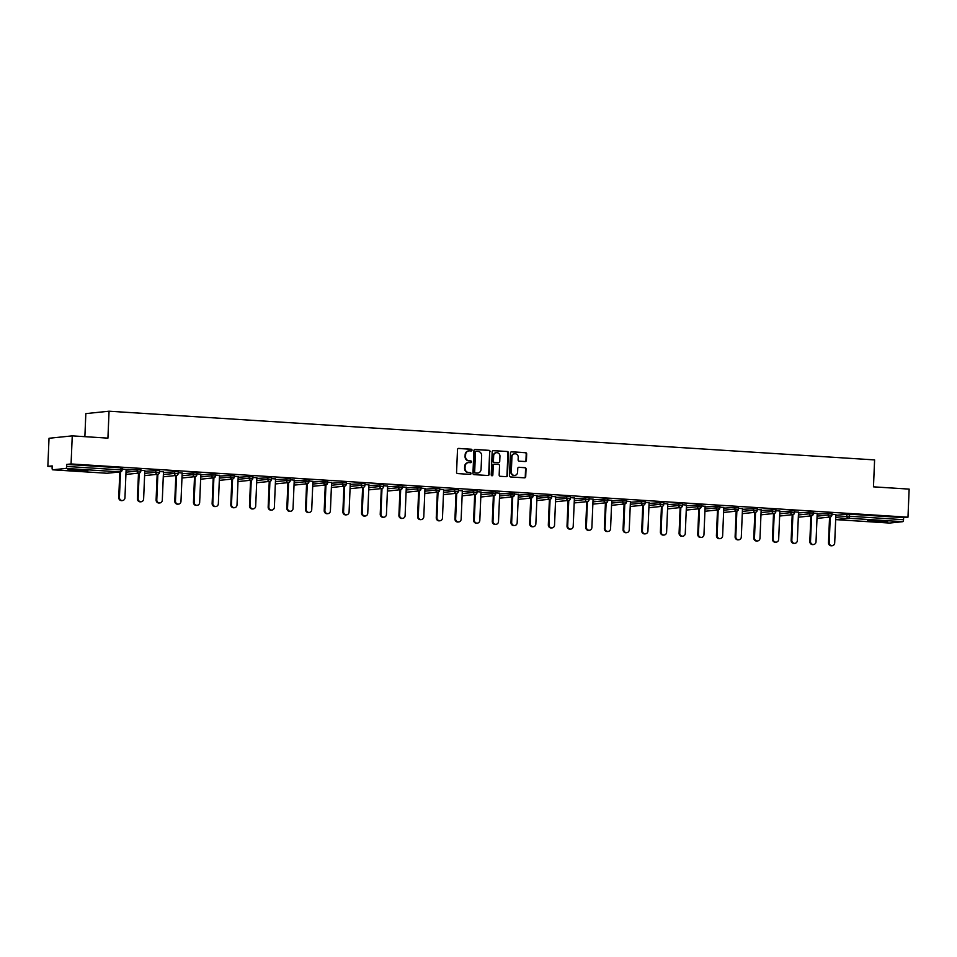 <?xml version="1.0" encoding="UTF-8"?>
<svg xmlns="http://www.w3.org/2000/svg" width="957" height="957" viewBox="0 0 957 957"><rect width="100%" height="100%" fill="white"/><g stroke="black" fill="none" stroke-linecap="round" stroke-linejoin="round"><path stroke-width="1.44" d="M472.004 450.149A0.885 0.825 84.1 0 0 471.227 449.216L458.738 448.414A1.256 1.172 84.1 0 0 457.506 449.599L456.561 472.256A1.256 1.172 84.1 0 0 457.685 473.583L470.174 474.385A0.885 0.825 84.1 0 0 471.023 473.548A0.885 0.825 84.1 0 0 470.246 472.614L468.631 472.519A4.031 3.756 84.1 0 1 465.03 468.248L465.114 466.358A4.031 3.756 84.1 0 1 469.038 462.578L470.665 462.674A0.885 0.825 84.1 0 0 471.514 461.848A0.885 0.825 84.1 0 0 470.736 460.915L469.121 460.807A4.031 3.756 84.1 0 1 465.521 456.549L465.604 454.659A4.031 3.756 84.1 0 1 469.528 450.867L471.155 450.974A0.885 0.825 84.1 0 0 472.004 450.149M471.023 450.962A0.885 0.825 84.1 0 0 470.76 449.264L458.331 448.462M470.043 474.373A0.885 0.825 84.1 0 0 469.779 472.662L468.631 472.519M470.533 462.674A0.885 0.825 84.1 0 0 470.27 460.963L469.121 460.807M881.265 520.811L867.616 520.764L883.287 521.888L887.653 521.601L881.265 520.811M81.477 469.935L67.839 469.887L83.498 471.011L87.865 470.724L81.477 469.935M525.178 461.537A1.256 1.172 84.1 0 0 526.41 460.353L526.673 454.001A1.256 1.172 84.1 0 0 525.549 452.661L511.684 451.788A1.256 1.172 84.1 0 0 510.452 452.972L509.507 475.617A1.256 1.172 84.1 0 0 510.631 476.957L524.496 477.842A1.256 1.172 84.1 0 0 525.716 476.658L526.039 468.978A1.256 1.172 84.1 0 0 524.914 467.638L518.981 467.267A1.256 1.172 84.1 0 0 517.761 468.452L517.593 472.256A3.373 3.146 84.1 0 1 514.806 475.414A3.373 3.146 84.1 0 1 511.313 471.861L511.935 456.944A3.373 3.146 84.1 0 1 514.734 453.785A3.373 3.146 84.1 0 1 518.227 457.338L518.12 459.827A1.256 1.172 84.1 0 0 519.244 461.166L525.178 461.537M106.873 473.248A1.926 0.694 -86.4 0 0 106.921 473.248L52.683 469.803L106.957 473.248L120.104 471.897L65.866 468.44L52.719 469.803A1.926 0.694 -86.4 0 0 52.719 469.803A1.926 0.694 -86.4 0 1 52.109 467.949L52.192 465.903L47.85 466.346L49.022 438.27L72.254 435.866L107.926 438.139L109.05 411.211L874.602 459.91L873.466 486.838L909.15 489.111L907.978 517.187L71.069 463.954L66.727 464.396L66.643 466.454L120.881 469.899L120.965 467.853L66.727 464.396M72.254 435.866L71.069 463.954M490.116 451.68A1.256 1.172 84.1 0 0 489.003 450.34L475.127 449.455A1.256 1.172 84.1 0 0 473.906 450.639L472.949 473.296A1.256 1.172 84.1 0 0 474.074 474.624L487.938 475.509A1.256 1.172 84.1 0 0 489.171 474.325L489.661 451.728A1.256 1.172 84.1 0 0 488.537 450.388L474.72 449.515M493.405 450.627L507.27 451.501A1.256 1.172 84.1 0 1 508.394 452.84L507.449 475.485A1.256 1.172 84.1 0 1 506.217 476.67L500.284 476.299A1.256 1.172 84.1 0 1 499.159 474.959L499.542 465.772A1.256 1.172 84.1 0 0 498.43 464.444L494.482 464.193A1.256 1.172 84.1 0 0 493.262 465.377L492.855 474.947A0.885 0.825 84.1 0 1 492.125 475.773A0.885 0.825 84.1 0 1 491.216 474.839L492.173 451.8A1.256 1.172 84.1 0 1 493.405 450.627L493.046 450.663M109.05 411.211L85.831 413.615L84.874 436.667M65.866 468.44A1.926 0.694 -86.4 0 0 66.643 466.454M907.978 517.187L903.635 517.641L903.54 519.687A1.926 0.694 93.6 0 1 902.762 521.685L889.627 523.048A1.926 0.694 93.6 0 1 889.579 523.048A1.926 0.694 93.6 0 1 889.543 523.036M52.157 466.621L47.85 466.346M126.133 469.444L128.382 469.48M128.37 469.588L122.149 469.074M835.856 515.285L849.397 514.184L849.314 516.242L903.54 519.687M903.635 517.641L849.397 514.184M120.965 467.853L122.065 468.033M817.182 514.1L831.812 513.191M798.497 512.916L813.139 511.995M779.823 511.72L794.466 510.811M761.15 510.536L775.78 509.626M742.465 509.351L757.107 508.43M723.791 508.155L738.433 507.246M705.118 506.971L719.748 506.062M686.432 505.786L701.074 504.865M667.759 504.59L682.389 503.681M649.073 503.406L663.715 502.497M630.4 502.222L645.042 501.301M611.726 501.025L626.357 500.116M593.041 499.841L607.683 498.932M574.367 498.657L589.01 497.736M555.694 497.461L570.324 496.551M537.009 496.276L551.651 495.367M518.335 495.092L532.977 494.171M499.662 493.896L514.292 492.987M480.976 492.711L495.618 491.802M462.303 491.527L476.945 490.606M443.629 490.331L458.259 489.422M424.944 489.147L439.586 488.237M406.27 487.962L420.913 487.041M387.597 486.766L402.227 485.857M368.912 485.582L383.554 484.673M350.238 484.398L364.88 483.476M331.565 483.201L346.195 482.292M312.879 482.017L327.521 481.108M294.206 480.833L308.836 479.912M275.52 479.636L290.162 478.727M256.847 478.452L271.489 477.543M238.173 477.268L252.804 476.347M219.488 476.072L234.13 475.162M200.814 474.887L215.457 473.978M182.141 473.703L196.771 472.782M163.456 472.507L178.098 471.598M144.782 471.322L159.424 470.413M126.109 470.138L140.739 469.217M144.806 470.641L140.823 470.27M163.491 471.825L159.508 471.454M182.165 473.009L178.181 472.638M200.838 474.205L196.855 473.835M219.524 475.39L215.54 475.019M238.197 476.574L234.214 476.203M256.883 477.77L252.899 477.399M275.556 478.955L271.573 478.584M294.23 480.139L290.246 479.768M312.915 481.335L308.932 480.964M331.589 482.519L327.605 482.149M350.262 483.704L346.278 483.333M368.947 484.9L364.964 484.529M387.621 486.084L383.637 485.713M406.294 487.269L402.311 486.898M424.98 488.465L420.996 488.094M443.653 489.649L439.67 489.278M462.327 490.833L458.343 490.463M481.012 492.03L477.029 491.659M499.686 493.214L495.702 492.843M518.359 494.398L514.376 494.027M537.044 495.594L533.061 495.224M555.718 496.779L551.734 496.408M574.391 497.963L570.408 497.592M593.077 499.159L589.093 498.788M611.75 500.344L607.767 499.973M630.436 501.528L626.452 501.157M649.109 502.724L645.126 502.353M667.783 503.908L663.799 503.538M686.468 505.093L682.485 504.722M705.142 506.289L701.158 505.918M723.815 507.473L719.831 507.102M742.5 508.657L738.517 508.287M761.174 509.854L757.19 509.483M779.847 511.038L775.864 510.667M798.533 512.222L794.549 511.851M817.206 513.419L813.223 513.048M835.88 514.603L831.896 514.232M468.715 450.914A4.031 3.756 84.1 0 0 465.138 454.707L465.604 454.659M468.655 460.855A4.031 3.756 84.1 0 1 465.066 456.597L465.138 454.707M468.224 462.614A4.031 3.756 84.1 0 0 464.647 466.406L465.114 466.358M468.164 472.567A4.031 3.756 84.1 0 1 464.576 468.296L464.647 466.406M487.891 475.509A1.256 1.172 84.1 0 0 488.704 474.373L489.661 451.728M476.347 451.309A0.885 0.825 84.1 0 0 475.485 452.135L474.66 472.016A0.885 0.825 84.1 0 0 475.438 472.949L477.148 473.057A4.031 3.756 84.1 0 0 481.072 469.265L481.646 455.676A4.031 3.756 84.1 0 0 478.057 451.417L476.347 451.309M476.096 451.333L475.88 451.357A0.885 0.825 84.1 0 0 475.031 452.183L475.485 452.135M477.495 473.069A4.031 3.756 84.1 0 1 476.682 473.105L474.983 472.997A0.885 0.825 84.1 0 1 474.193 472.064L475.031 452.183M492.999 450.675L507.27 451.501M506.157 476.67A1.256 1.172 84.1 0 0 506.983 475.533L507.928 452.888A1.256 1.172 84.1 0 0 506.803 451.548M494.027 464.241A1.256 1.172 84.1 0 0 492.795 465.425L492.855 474.947M491.886 475.761A0.885 0.825 84.1 0 0 492.388 474.995M499.949 456.238A3.373 3.146 84.1 0 0 496.456 452.685A3.373 3.146 84.1 0 0 493.656 455.843L493.441 461.095A1.256 1.172 84.1 0 0 494.566 462.434L498.501 462.686A1.256 1.172 84.1 0 0 499.721 461.501L499.949 456.238M496.228 452.721A3.373 3.146 84.1 0 0 493.19 455.891L493.656 455.843M498.394 462.698A1.256 1.172 84.1 0 1 498.035 462.733L494.099 462.482A1.256 1.172 84.1 0 1 492.975 461.142L493.19 455.891M514.495 453.821A3.373 3.146 84.1 0 0 511.469 456.991L511.935 456.944M514.567 475.426A3.373 3.146 84.1 0 1 510.847 471.909L511.469 456.991M524.436 477.83A1.256 1.172 84.1 0 0 525.261 476.706L525.572 469.026A1.256 1.172 84.1 0 0 524.46 467.686L518.574 467.315M525.118 461.537A1.256 1.172 84.1 0 0 525.943 460.401L526.206 454.049A1.256 1.172 84.1 0 0 525.082 452.709L511.277 451.836M118.74 497.52L119.434 497.449A2.955 2.751 84.1 0 0 122.496 500.559L121.802 500.631A2.955 2.751 -95.9 0 1 118.74 497.52L119.816 471.945M122.496 500.559A2.955 2.751 84.1 0 0 124.948 497.796L126.133 469.337M119.434 497.449L120.51 471.873M137.413 498.705L138.119 498.633A2.955 2.751 84.1 0 0 141.169 501.755L140.476 501.827A2.955 2.751 -95.9 0 1 137.413 498.705L138.49 473.141M141.169 501.755A2.955 2.751 84.1 0 0 143.622 498.98L144.818 470.521M138.119 498.633L139.184 473.057M156.099 499.889L156.792 499.817A2.955 2.751 84.1 0 0 159.855 502.939L159.149 503.011A2.955 2.751 -95.9 0 1 156.099 499.889L157.163 474.325M159.855 502.939A2.955 2.751 84.1 0 0 162.295 500.176L163.491 471.705M156.792 499.817L157.869 474.253M174.772 501.085L175.466 501.013A2.955 2.751 84.1 0 0 178.528 504.124L177.835 504.195A2.955 2.751 -95.9 0 1 174.772 501.085L175.849 475.509M178.528 504.124A2.955 2.751 84.1 0 0 180.981 501.36L182.177 472.902M175.466 501.013L176.543 475.438M193.458 502.269L194.151 502.198A2.955 2.751 84.1 0 0 197.202 505.32L196.508 505.392A2.955 2.751 -95.9 0 1 193.458 502.269L194.522 476.706M197.202 505.32A2.955 2.751 84.1 0 0 199.654 502.545L200.85 474.086M194.151 502.198L195.216 476.622M212.131 503.454L212.825 503.382A2.955 2.751 84.1 0 0 215.887 506.504L215.181 506.576A2.955 2.751 -95.9 0 1 212.131 503.454L213.196 477.89M215.887 506.504A2.955 2.751 84.1 0 0 218.34 503.741L219.524 475.27M212.825 503.382L213.901 477.818M230.804 504.65L231.498 504.578A2.955 2.751 84.1 0 0 234.561 507.688L233.867 507.76A2.955 2.751 -95.9 0 1 230.804 504.65L231.881 479.074M234.561 507.688A2.955 2.751 84.1 0 0 237.013 504.925L238.209 476.466M231.498 504.578L232.575 479.002M249.49 505.834L250.184 505.763A2.955 2.751 84.1 0 0 253.234 508.885L252.54 508.957A2.955 2.751 -95.9 0 1 249.49 505.834L250.555 480.27M253.234 508.885A2.955 2.751 84.1 0 0 255.686 506.109L256.883 477.651M250.184 505.763L251.248 480.187M268.163 507.019L268.857 506.947A2.955 2.751 84.1 0 0 271.92 510.069L271.226 510.141A2.955 2.751 -95.9 0 1 268.163 507.019L269.24 481.455M271.92 510.069A2.955 2.751 84.1 0 0 274.372 507.306L275.556 478.835M268.857 506.947L269.934 481.383M286.837 508.215L287.543 508.143A2.955 2.751 84.1 0 0 290.593 511.253L289.899 511.325A2.955 2.751 -95.9 0 1 286.837 508.215L287.913 482.639M290.593 511.253A2.955 2.751 84.1 0 0 293.045 508.49L294.242 480.031M287.543 508.143L288.607 482.567M305.522 509.399L306.216 509.327A2.955 2.751 84.1 0 0 309.267 512.45L308.573 512.521A2.955 2.751 -95.9 0 1 305.522 509.399L306.587 483.835M309.267 512.45A2.955 2.751 84.1 0 0 311.719 509.674L312.915 481.215M306.216 509.327L307.281 483.752M324.196 510.583L324.89 510.512A2.955 2.751 84.1 0 0 327.952 513.634L327.258 513.706A2.955 2.751 -95.9 0 1 324.196 510.583L325.272 485.02M327.952 513.634A2.955 2.751 84.1 0 0 330.404 510.871L331.589 482.4M324.89 510.512L325.966 484.948M342.869 511.78L343.575 511.708A2.955 2.751 84.1 0 0 346.625 514.818L345.932 514.89A2.955 2.751 -95.9 0 1 342.869 511.78L343.946 486.204M346.625 514.818A2.955 2.751 84.1 0 0 349.078 512.055L350.274 483.596M343.575 511.708L344.64 486.132M361.555 512.964L362.248 512.892A2.955 2.751 84.1 0 0 365.311 516.014L364.605 516.086A2.955 2.751 -95.9 0 1 361.555 512.964L362.619 487.4M365.311 516.014A2.955 2.751 84.1 0 0 367.751 513.239L368.947 484.78M362.248 512.892L363.325 487.316M380.228 514.148L380.922 514.076A2.955 2.751 84.1 0 0 383.984 517.199L383.29 517.27A2.955 2.751 -95.9 0 1 380.228 514.148L381.305 488.584M383.984 517.199A2.955 2.751 84.1 0 0 386.437 514.435L387.621 485.965M380.922 514.076L381.999 488.513M398.902 515.345L399.607 515.273A2.955 2.751 84.1 0 0 402.658 518.383L401.964 518.455A2.955 2.751 -95.9 0 1 398.902 515.345L399.978 489.769M402.658 518.383A2.955 2.751 84.1 0 0 405.11 515.62L406.306 487.161M399.607 515.273L400.672 489.697M417.587 516.529L418.281 516.457A2.955 2.751 84.1 0 0 421.343 519.579L420.637 519.651A2.955 2.751 -95.9 0 1 417.587 516.529L418.652 490.965M421.343 519.579A2.955 2.751 84.1 0 0 423.784 516.804L424.98 488.345M418.281 516.457L419.357 490.881M436.26 517.713L436.954 517.641A2.955 2.751 84.1 0 0 440.017 520.764L439.323 520.835A2.955 2.751 -95.9 0 1 436.26 517.713L437.337 492.149M440.017 520.764A2.955 2.751 84.1 0 0 442.469 518L443.653 489.529M436.954 517.641L438.031 492.065M454.934 518.909L455.64 518.838A2.955 2.751 84.1 0 0 458.69 521.948L457.996 522.02A2.955 2.751 -95.9 0 1 454.934 518.909L456.01 493.334M458.69 521.948A2.955 2.751 84.1 0 0 461.142 519.184L462.339 490.726M455.64 518.838L456.704 493.262M473.619 520.094L474.313 520.022A2.955 2.751 84.1 0 0 477.376 523.144L476.67 523.216A2.955 2.751 -95.9 0 1 473.619 520.094L474.684 494.53M477.376 523.144A2.955 2.751 84.1 0 0 479.816 520.369L481.012 491.91M474.313 520.022L475.39 494.446M492.293 521.278L492.987 521.206A2.955 2.751 84.1 0 0 496.049 524.328L495.355 524.4A2.955 2.751 -95.9 0 1 492.293 521.278L493.369 495.714M496.049 524.328A2.955 2.751 84.1 0 0 498.501 521.565L499.686 493.094M492.987 521.206L494.063 495.63M510.966 522.474L511.672 522.402A2.955 2.751 84.1 0 0 514.722 525.513L514.029 525.584A2.955 2.751 -95.9 0 1 510.966 522.474L512.043 496.898M514.722 525.513A2.955 2.751 84.1 0 0 517.175 522.749L518.371 494.291M511.672 522.402L512.737 496.827M529.652 523.658L530.345 523.587A2.955 2.751 84.1 0 0 533.408 526.709L532.702 526.781A2.955 2.751 -95.9 0 1 529.652 523.658L530.716 498.095M533.408 526.709A2.955 2.751 84.1 0 0 535.848 523.934L537.044 495.475M530.345 523.587L531.422 498.011M548.325 524.843L549.019 524.771A2.955 2.751 84.1 0 0 552.081 527.893L551.388 527.965A2.955 2.751 -95.9 0 1 548.325 524.843L549.402 499.279M552.081 527.893A2.955 2.751 84.1 0 0 554.534 525.13L555.73 496.659M549.019 524.771L550.096 499.195M567.011 526.039L567.704 525.967A2.955 2.751 84.1 0 0 570.755 529.077L570.061 529.149A2.955 2.751 -95.9 0 1 567.011 526.039L568.075 500.463M570.755 529.077A2.955 2.751 84.1 0 0 573.207 526.314L574.403 497.855M567.704 525.967L568.769 500.391M585.684 527.223L586.378 527.151A2.955 2.751 84.1 0 0 589.44 530.262L588.734 530.345A2.955 2.751 -95.9 0 1 585.684 527.223L586.749 501.659M589.44 530.262A2.955 2.751 84.1 0 0 591.881 527.498L593.077 499.04M586.378 527.151L587.454 501.576M604.357 528.408L605.051 528.336A2.955 2.751 84.1 0 0 608.114 531.458L607.42 531.53A2.955 2.751 -95.9 0 1 604.357 528.408L605.434 502.844M608.114 531.458A2.955 2.751 84.1 0 0 610.566 528.695L611.762 500.224M605.051 528.336L606.128 502.76M623.043 529.604L623.737 529.532A2.955 2.751 84.1 0 0 626.787 532.642L626.093 532.714A2.955 2.751 -95.9 0 1 623.043 529.604L624.108 504.028M626.787 532.642A2.955 2.751 84.1 0 0 629.239 529.879L630.436 501.42M623.737 529.532L624.801 503.956M641.716 530.788L642.41 530.716A2.955 2.751 84.1 0 0 645.473 533.827L644.779 533.898A2.955 2.751 -95.9 0 1 641.716 530.788L642.781 505.212M645.473 533.827A2.955 2.751 84.1 0 0 647.925 531.063L649.109 502.604M642.41 530.716L643.487 505.14M660.39 531.972L661.084 531.901A2.955 2.751 84.1 0 0 664.146 535.023L663.452 535.095A2.955 2.751 -95.9 0 1 660.39 531.972L661.466 506.409M664.146 535.023A2.955 2.751 84.1 0 0 666.598 532.259L667.795 503.789M661.084 531.901L662.16 506.325M679.075 533.169L679.769 533.097A2.955 2.751 84.1 0 0 682.819 536.207L682.126 536.279A2.955 2.751 -95.9 0 1 679.075 533.169L680.14 507.593M682.819 536.207A2.955 2.751 84.1 0 0 685.272 533.444L686.468 504.985M679.769 533.097L680.834 507.521M697.749 534.353L698.443 534.281A2.955 2.751 84.1 0 0 701.505 537.391L700.811 537.463A2.955 2.751 -95.9 0 1 697.749 534.353L698.825 508.777M701.505 537.391A2.955 2.751 84.1 0 0 703.957 534.628L705.142 506.169M698.443 534.281L699.519 508.705M716.422 535.537L717.128 535.465A2.955 2.751 84.1 0 0 720.178 538.588L719.485 538.659A2.955 2.751 -95.9 0 1 716.422 535.537L717.499 509.973M720.178 538.588A2.955 2.751 84.1 0 0 722.631 535.824L723.827 507.354M717.128 535.465L718.193 509.89M735.108 536.733L735.801 536.662A2.955 2.751 84.1 0 0 738.852 539.772L738.158 539.844A2.955 2.751 -95.9 0 1 735.108 536.733L736.172 511.158M738.852 539.772A2.955 2.751 84.1 0 0 741.304 537.009L742.5 508.538M735.801 536.662L736.866 511.086M753.781 537.918L754.475 537.846A2.955 2.751 84.1 0 0 757.537 540.956L756.843 541.028A2.955 2.751 -95.9 0 1 753.781 537.918L754.858 512.342M757.537 540.956A2.955 2.751 84.1 0 0 759.99 538.193L761.174 509.734M754.475 537.846L755.552 512.27M772.455 539.102L773.16 539.03A2.955 2.751 84.1 0 0 776.211 542.152L775.517 542.224A2.955 2.751 -95.9 0 1 772.455 539.102L773.531 513.538M776.211 542.152A2.955 2.751 84.1 0 0 778.663 539.389L779.859 510.918M773.16 539.03L774.225 513.454M791.14 540.298L791.834 540.226A2.955 2.751 84.1 0 0 794.896 543.337L794.19 543.409A2.955 2.751 -95.9 0 1 791.14 540.298L792.205 514.722M794.896 543.337A2.955 2.751 84.1 0 0 797.337 540.573L798.533 512.103M791.834 540.226L792.91 514.651M809.813 541.483L810.507 541.411A2.955 2.751 84.1 0 0 813.57 544.521L812.876 544.593A2.955 2.751 -95.9 0 1 809.813 541.483L810.89 515.907M813.57 544.521A2.955 2.751 84.1 0 0 816.022 541.758L817.206 513.299M810.507 541.411L811.584 515.835M828.487 542.667L829.193 542.595A2.955 2.751 84.1 0 0 832.243 545.717L831.549 545.789A2.955 2.751 -95.9 0 1 828.487 542.667L829.563 517.103M832.243 545.717A2.955 2.751 84.1 0 0 834.695 542.954L835.892 514.483M829.193 542.595L830.257 517.019M120.379 471.885A1.926 1.926 0 0 0 122.113 470.054L120.881 469.899A1.926 0.694 -86.4 0 1 120.104 471.897A1.926 1.794 84.1 0 0 120.379 471.885L107.244 473.248A1.926 1.926 0 0 1 106.921 473.248A1.926 0.694 -86.4 0 0 106.957 473.248A1.926 1.794 84.1 0 0 107.507 473.201M902.762 521.685L848.536 518.239L835.676 519.567L889.627 523.048M835.772 517.342L849.314 516.242A1.926 0.694 93.6 0 1 848.536 518.239A1.926 1.794 -95.9 0 1 846.813 516.194L846.897 514.148M126.013 472.184L137.066 471.047L137.15 468.99M122.197 467.997L121.982 470.09M140.87 469.193L140.787 471.239L137.066 471.047A1.926 1.794 -95.9 0 0 138.777 473.081A1.926 1.794 84.1 0 0 139.064 473.081A1.926 1.926 0 0 0 140.787 471.239L140.655 471.275M144.698 473.38L155.74 472.232L155.824 470.186M163.372 474.564L174.425 473.416L174.509 471.37M182.057 475.749L193.099 474.612L193.182 472.555M200.731 476.945L211.772 475.796L211.856 473.751M219.404 478.129L230.458 476.981L230.541 474.935M238.09 479.313L249.131 478.177L249.215 476.119M256.763 480.51L267.804 479.361L267.9 477.316M275.437 481.694L286.49 480.546L286.574 478.5M294.122 482.878L305.163 481.742L305.247 479.684M312.795 484.075L323.837 482.926L323.933 480.881M331.469 485.259L342.522 484.11L342.606 482.065M350.154 486.443L361.196 485.307L361.279 483.249M368.828 487.639L379.869 486.491L379.965 484.445M387.501 488.824L398.555 487.675L398.638 485.63M406.187 490.008L417.228 488.871L417.312 486.814M424.86 491.204L435.902 490.056L435.997 488.01M443.534 492.388L454.587 491.24L454.671 489.194M462.219 493.573L473.26 492.436L473.344 490.379M480.893 494.769L491.946 493.621L492.03 491.575M499.566 495.953L510.619 494.805L510.703 492.759M518.251 497.138L529.293 496.001L529.377 493.944M536.925 498.334L547.978 497.185L548.062 495.14M555.61 499.518L566.652 498.37L566.735 496.324M574.284 500.702L585.325 499.566L585.409 497.508M592.957 501.887L604.011 500.75L604.094 498.705M611.643 503.083L622.684 501.935L622.768 499.889M630.316 504.267L641.357 503.131L641.441 501.073M648.99 505.452L660.043 504.315L660.127 502.269M667.675 506.648L678.716 505.499L678.8 503.454M686.348 507.832L697.39 506.696L697.486 504.638M705.022 509.016L716.075 507.88L716.159 505.834M723.707 510.213L734.749 509.064L734.832 507.019M742.381 511.397L753.422 510.26L753.518 508.203M761.054 512.581L772.108 511.445L772.191 509.399M779.74 513.777L790.781 512.629L790.865 510.583M798.413 514.962L809.455 513.825L809.55 511.768M817.087 516.146L828.14 515.01L828.224 512.964M139.064 473.081L125.929 474.433A1.926 1.794 84.1 0 0 126.192 474.385M159.556 470.377L159.46 472.423L155.74 472.232A1.926 1.794 -95.9 0 0 157.462 474.265A1.926 1.794 84.1 0 0 157.738 474.265A1.926 1.926 0 0 0 159.46 472.423L159.329 472.459M157.738 474.265L144.603 475.629A1.926 1.794 84.1 0 0 144.866 475.569M178.229 471.562L178.146 473.619L174.425 473.416A1.926 1.794 -95.9 0 0 176.136 475.462A1.926 1.794 84.1 0 0 176.411 475.45A1.926 1.926 0 0 0 178.146 473.619L178.014 473.655M176.411 475.45L163.276 476.813A1.926 1.794 84.1 0 0 163.539 476.765M196.903 472.758L196.819 474.804L193.099 474.612A1.926 1.794 -95.9 0 0 194.809 476.646A1.926 1.794 84.1 0 0 195.096 476.646A1.926 1.926 0 0 0 196.819 474.804L196.687 474.839M195.096 476.646L181.962 477.998A1.926 1.794 84.1 0 0 182.225 477.95M215.588 473.942L215.492 475.988L211.772 475.796A1.926 1.794 -95.9 0 0 213.495 477.83A1.926 1.794 84.1 0 0 213.77 477.83A1.926 1.926 0 0 0 215.492 475.988L215.373 476.024M213.77 477.83L200.635 479.194A1.926 1.794 84.1 0 0 200.898 479.134M234.262 475.127L234.178 477.184L230.458 476.981A1.926 1.794 -95.9 0 0 232.168 479.026A1.926 1.794 84.1 0 0 232.443 479.014A1.926 1.926 0 0 0 234.178 477.184L234.046 477.22M232.443 479.014L219.309 480.378A1.926 1.794 84.1 0 0 219.584 480.33M252.935 476.323L252.851 478.368L249.131 478.177A1.926 1.794 -95.9 0 0 250.842 480.211A1.926 1.794 84.1 0 0 251.129 480.211A1.926 1.926 0 0 0 252.851 478.368L252.72 478.404M251.129 480.211L237.994 481.562A1.926 1.794 84.1 0 0 238.257 481.515M271.621 477.507L271.525 479.553L267.804 479.361A1.926 1.794 -95.9 0 0 269.527 481.395A1.926 1.794 84.1 0 0 269.802 481.395A1.926 1.926 0 0 0 271.525 479.553L271.405 479.589M269.802 481.395L256.667 482.747A1.926 1.794 84.1 0 0 256.931 482.699M290.294 478.691L290.21 480.749L286.49 480.546A1.926 1.794 -95.9 0 0 288.201 482.591A1.926 1.794 84.1 0 0 288.476 482.579A1.926 1.926 0 0 0 290.21 480.749L290.079 480.785M288.476 482.579L275.341 483.943A1.926 1.794 84.1 0 0 275.616 483.895M308.967 479.888L308.884 481.933L305.163 481.742A1.926 1.794 -95.9 0 0 306.874 483.775A1.926 1.794 84.1 0 0 307.161 483.775A1.926 1.926 0 0 0 308.884 481.933L308.752 481.969M307.161 483.775L294.026 485.127A1.926 1.794 84.1 0 0 294.289 485.079M327.653 481.072L327.569 483.118L323.837 482.926A1.926 1.794 -95.9 0 0 325.559 484.96A1.926 1.794 84.1 0 0 325.835 484.96A1.926 1.926 0 0 0 327.569 483.118L327.438 483.153M325.835 484.96L312.7 486.312A1.926 1.794 84.1 0 0 312.963 486.264M346.326 482.256L346.243 484.314L342.522 484.11A1.926 1.794 -95.9 0 0 344.233 486.156A1.926 1.794 84.1 0 0 344.508 486.144A1.926 1.926 0 0 0 346.243 484.314L346.111 484.35M344.508 486.144L331.373 487.508A1.926 1.794 84.1 0 0 331.648 487.46M365 483.452L364.916 485.498L361.196 485.307A1.926 1.794 -95.9 0 0 362.906 487.34A1.926 1.794 84.1 0 0 363.193 487.34A1.926 1.926 0 0 0 364.916 485.498L364.784 485.534M363.193 487.34L350.059 488.692A1.926 1.794 84.1 0 0 350.322 488.644M383.685 484.637L383.601 486.682L379.869 486.491A1.926 1.794 -95.9 0 0 381.592 488.525A1.926 1.794 84.1 0 0 381.867 488.525A1.926 1.926 0 0 0 383.601 486.682L383.47 486.718M381.867 488.525L368.732 489.876A1.926 1.794 84.1 0 0 368.995 489.828M402.359 485.821L402.275 487.879L398.555 487.675A1.926 1.794 -95.9 0 0 400.265 489.721A1.926 1.794 84.1 0 0 400.54 489.709A1.926 1.926 0 0 0 402.275 487.879L402.143 487.914M400.54 489.709L387.418 491.073A1.926 1.794 84.1 0 0 387.681 491.025M421.032 487.017L420.948 489.063L417.228 488.871A1.926 1.794 -95.9 0 0 418.951 490.905A1.926 1.794 84.1 0 0 419.226 490.905A1.926 1.926 0 0 0 420.948 489.063L420.817 489.099M419.226 490.905L406.091 492.257A1.926 1.794 84.1 0 0 406.354 492.209M439.718 488.202L439.634 490.247L435.902 490.056A1.926 1.794 -95.9 0 0 437.624 492.089A1.926 1.794 84.1 0 0 437.899 492.089A1.926 1.926 0 0 0 439.634 490.247L439.502 490.283M437.899 492.089L424.764 493.441A1.926 1.794 84.1 0 0 425.028 493.393M458.391 489.386L458.307 491.443L454.587 491.24A1.926 1.794 -95.9 0 0 456.298 493.286A1.926 1.794 84.1 0 0 456.585 493.274A1.926 1.926 0 0 0 458.307 491.443L458.176 491.479M456.585 493.274L443.45 494.637A1.926 1.794 84.1 0 0 443.713 494.59M477.076 490.582L476.981 492.628L473.26 492.436A1.926 1.794 -95.9 0 0 474.983 494.47A1.926 1.794 84.1 0 0 475.258 494.47A1.926 1.926 0 0 0 476.981 492.628L476.849 492.664M475.258 494.47L462.123 495.822A1.926 1.794 84.1 0 0 462.387 495.774M495.75 491.766L495.666 493.812L491.946 493.621A1.926 1.794 -95.9 0 0 493.656 495.654A1.926 1.794 84.1 0 0 493.932 495.654A1.926 1.926 0 0 0 495.666 493.812L495.535 493.848M493.932 495.654L480.797 497.006A1.926 1.794 84.1 0 0 481.06 496.958M514.423 492.951L514.34 495.008L510.619 494.805A1.926 1.794 -95.9 0 0 512.33 496.85A1.926 1.794 84.1 0 0 512.617 496.839A1.926 1.926 0 0 0 514.34 495.008L514.208 495.044M512.617 496.839L499.482 498.202A1.926 1.794 84.1 0 0 499.745 498.154M533.109 494.147L533.013 496.193L529.293 496.001A1.926 1.794 -95.9 0 0 531.015 498.035A1.926 1.794 84.1 0 0 531.291 498.035A1.926 1.926 0 0 0 533.013 496.193L532.882 496.228M531.291 498.035L518.156 499.387A1.926 1.794 84.1 0 0 518.419 499.339M551.782 495.331L551.699 497.377L547.978 497.185A1.926 1.794 -95.9 0 0 549.689 499.219A1.926 1.794 84.1 0 0 549.964 499.219A1.926 1.926 0 0 0 551.699 497.377L551.567 497.413M549.964 499.219L536.829 500.571A1.926 1.794 84.1 0 0 537.092 500.523M570.456 496.516L570.372 498.573L566.652 498.37A1.926 1.794 -95.9 0 0 568.362 500.415A1.926 1.794 84.1 0 0 568.649 500.403A1.926 1.926 0 0 0 570.372 498.573L570.24 498.609M568.649 500.403L555.515 501.767A1.926 1.794 84.1 0 0 555.778 501.719M589.141 497.712L589.045 499.757L585.325 499.566A1.926 1.794 -95.9 0 0 587.048 501.6A1.926 1.794 84.1 0 0 587.323 501.6A1.926 1.926 0 0 0 589.045 499.757L588.926 499.793M587.323 501.6L574.188 502.951A1.926 1.794 84.1 0 0 574.451 502.904M607.815 498.896L607.731 500.942L604.011 500.75A1.926 1.794 -95.9 0 0 605.721 502.784A1.926 1.794 84.1 0 0 605.996 502.784A1.926 1.926 0 0 0 607.731 500.942L607.599 500.978M605.996 502.784L592.862 504.136A1.926 1.794 84.1 0 0 593.137 504.088M626.488 500.08L626.404 502.138L622.684 501.935A1.926 1.794 -95.9 0 0 624.395 503.98A1.926 1.794 84.1 0 0 624.682 503.968A1.926 1.926 0 0 0 626.404 502.138L626.273 502.162M624.682 503.968L611.547 505.332A1.926 1.794 84.1 0 0 611.81 505.272M645.174 501.277L645.078 503.322L641.357 503.131A1.926 1.794 -95.9 0 0 643.08 505.164A1.926 1.794 84.1 0 0 643.355 505.164A1.926 1.926 0 0 0 645.078 503.322L644.958 503.358M643.355 505.164L630.22 506.516A1.926 1.794 84.1 0 0 630.484 506.468M663.847 502.461L663.763 504.506L660.043 504.315A1.926 1.794 -95.9 0 0 661.754 506.349A1.926 1.794 84.1 0 0 662.029 506.349A1.926 1.926 0 0 0 663.763 504.506L663.632 504.542M662.029 506.349L648.894 507.7A1.926 1.794 84.1 0 0 649.169 507.653M682.52 503.645L682.437 505.703L678.716 505.499A1.926 1.794 -95.9 0 0 680.427 507.545A1.926 1.794 84.1 0 0 680.714 507.533A1.926 1.926 0 0 0 682.437 505.703L682.305 505.727M680.714 507.533L667.579 508.897A1.926 1.794 84.1 0 0 667.842 508.837M701.206 504.841L701.122 506.887L697.39 506.696A1.926 1.794 -95.9 0 0 699.112 508.729A1.926 1.794 84.1 0 0 699.388 508.729A1.926 1.926 0 0 0 701.122 506.887L700.991 506.923M699.388 508.729L686.253 510.081A1.926 1.794 84.1 0 0 686.516 510.033M719.879 506.026L719.796 508.071L716.075 507.88A1.926 1.794 -95.9 0 0 717.786 509.914A1.926 1.794 84.1 0 0 718.061 509.914A1.926 1.926 0 0 0 719.796 508.071L719.664 508.107M718.061 509.914L704.926 511.265A1.926 1.794 84.1 0 0 705.201 511.217M738.553 507.21L738.469 509.268L734.749 509.064A1.926 1.794 -95.9 0 0 736.459 511.11A1.926 1.794 84.1 0 0 736.746 511.098A1.926 1.926 0 0 0 738.469 509.268L738.337 509.291M736.746 511.098L723.612 512.462A1.926 1.794 84.1 0 0 723.875 512.402M757.238 508.406L757.154 510.452L753.422 510.26A1.926 1.794 -95.9 0 0 755.145 512.294A1.926 1.794 84.1 0 0 755.42 512.294A1.926 1.926 0 0 0 757.154 510.452L757.023 510.488M755.42 512.294L742.285 513.646A1.926 1.794 84.1 0 0 742.548 513.598M775.912 509.591L775.828 511.636L772.108 511.445A1.926 1.794 -95.9 0 0 773.818 513.478A1.926 1.794 84.1 0 0 774.093 513.478A1.926 1.926 0 0 0 775.828 511.636L775.696 511.672M774.093 513.478L760.959 514.83A1.926 1.794 84.1 0 0 761.234 514.782M794.585 510.775L794.501 512.832L790.781 512.629A1.926 1.794 -95.9 0 0 792.492 514.675A1.926 1.794 84.1 0 0 792.779 514.663A1.926 1.926 0 0 0 794.501 512.832L794.37 512.856M792.779 514.663L779.644 516.026A1.926 1.794 84.1 0 0 779.907 515.967M813.271 511.959L813.187 514.017L809.455 513.825A1.926 1.794 -95.9 0 0 811.177 515.859A1.926 1.794 84.1 0 0 811.452 515.859A1.926 1.926 0 0 0 813.187 514.017L813.055 514.053M811.452 515.859L798.317 517.211A1.926 1.794 84.1 0 0 798.581 517.163M831.944 513.155L831.86 515.201L828.14 515.01A1.926 1.794 -95.9 0 0 829.851 517.043A1.926 1.794 84.1 0 0 830.138 517.043A1.926 1.926 0 0 0 831.86 515.201L831.729 515.237M830.138 517.043L817.003 518.395A1.926 1.794 84.1 0 0 817.266 518.347M835.676 519.615L889.579 523.048"/></g></svg>

